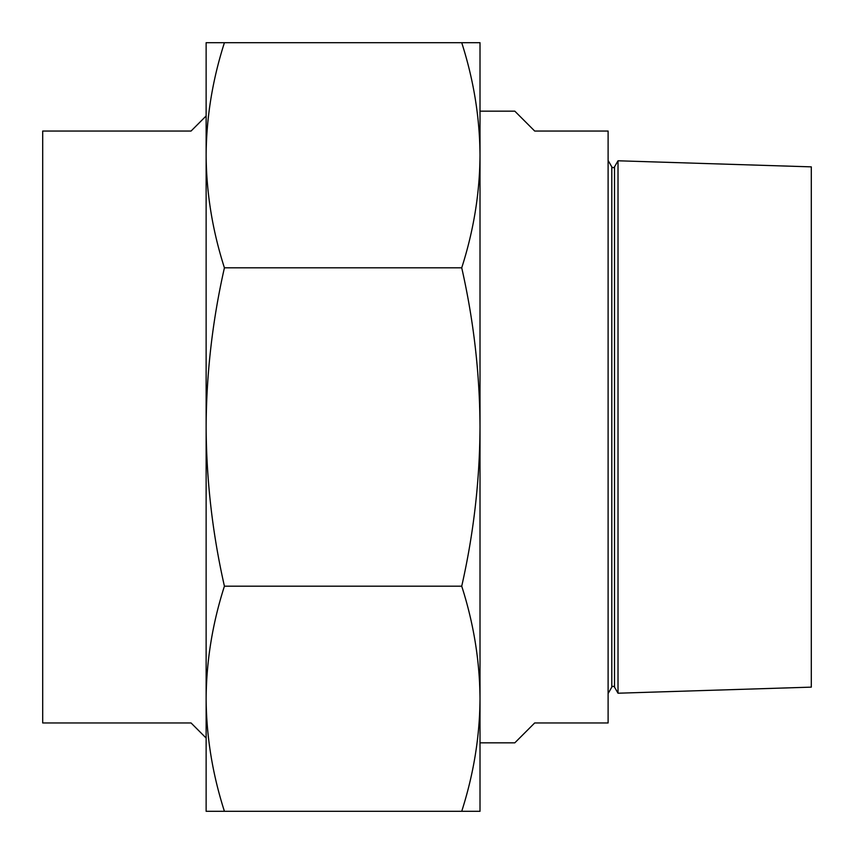 <?xml version="1.0" encoding="UTF-8"?>
<svg xmlns="http://www.w3.org/2000/svg" width="854" height="854" viewBox="0 0 854 854"><rect width="100%" height="100%" fill="white"/><g stroke="black" fill="none" stroke-linecap="round" stroke-linejoin="round"><path stroke-width="1.28" d="M608.112 160.477L611.795 166.861A1.569 1.569 0 0 0 614.506 166.861L614.506 687.139A1.569 1.569 0 0 0 611.795 687.139L608.112 693.523M614.506 687.139L618.018 693.213L618.018 160.787L614.506 166.861M480.012 742.831L514.813 742.831L534.689 722.954L608.112 722.954L608.112 131.046L534.689 131.046L514.813 111.169L480.012 111.169M618.018 160.787L811.3 166.861L811.3 687.139L618.018 693.213M480.012 155.257L480.012 811.3L461.726 811.3C473.671 774.055 479.767 736.543 480.012 698.743C479.756 660.921 473.671 623.409 461.726 586.186C473.65 533.633 479.745 480.578 480.012 427C479.777 373.614 473.682 320.549 461.726 267.814C473.671 230.58 479.767 193.057 480.012 155.257C479.756 117.446 473.671 79.924 461.726 42.7L480.012 42.7L480.012 155.257M206.134 90.737L206.134 155.257C206.38 193.079 212.475 230.591 224.421 267.814C212.465 320.549 206.369 373.614 206.134 427C206.401 480.578 212.497 533.633 224.421 586.186C212.475 623.42 206.38 660.943 206.134 698.743C206.38 736.554 212.475 774.076 224.421 811.3L206.134 811.3L206.134 698.743L206.134 763.262M206.134 155.257L206.134 42.7L224.421 42.7C212.475 79.945 206.38 117.457 206.134 155.257L206.134 698.743M224.421 811.3L461.726 811.3M224.421 586.186L461.726 586.186M224.421 267.814L461.726 267.814M224.421 42.7L461.726 42.7M206.134 115.952L191.05 131.046L42.7 131.046L42.7 722.954L191.05 722.954L206.134 738.048M611.795 166.861L611.795 687.139"/></g></svg>
